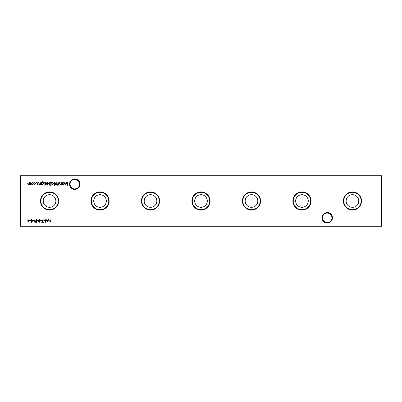 <?xml version="1.0" encoding="UTF-8"?>
<svg xmlns="http://www.w3.org/2000/svg" width="402" height="402" viewBox="0 0 402 402"><rect width="100%" height="100%" fill="white"/><g stroke="black" fill="none" stroke-linecap="round" stroke-linejoin="round"><path stroke-width="0.6" d="M321.977 217.829A5.231 5.231 0 0 1 327.208 212.593A5.231 5.231 0 0 1 332.444 217.829A5.231 5.231 0 0 1 327.208 223.06A5.231 5.231 0 0 1 321.977 217.829M331.936 217.829A4.729 4.729 0 0 0 327.208 213.1A4.729 4.729 0 0 0 322.479 217.829A4.729 4.729 0 0 0 327.208 222.557A4.729 4.729 0 0 0 331.936 217.829M69.556 184.171A5.231 5.231 0 0 1 74.792 178.94A5.231 5.231 0 0 1 80.023 184.171A5.231 5.231 0 0 1 74.792 189.407A5.231 5.231 0 0 1 69.556 184.171M79.521 184.171A4.729 4.729 0 0 0 74.792 179.443A4.729 4.729 0 0 0 70.064 184.171A4.729 4.729 0 0 0 74.792 188.9A4.729 4.729 0 0 0 79.521 184.171M361.534 201A9.08 9.08 0 0 0 352.453 191.92A9.08 9.08 0 0 0 343.368 201A9.08 9.08 0 0 0 352.453 210.08A9.08 9.08 0 0 0 361.534 201M361.142 201A8.688 8.688 0 0 0 352.453 192.312A8.688 8.688 0 0 0 343.76 201A8.688 8.688 0 0 0 352.453 209.688A8.688 8.688 0 0 0 361.142 201M358.76 201A6.311 6.311 0 0 0 352.453 194.689A6.311 6.311 0 0 0 346.142 201A6.311 6.311 0 0 0 352.453 207.311A6.311 6.311 0 0 0 358.76 201M311.047 201A9.08 9.08 0 0 0 301.967 191.92A9.08 9.08 0 0 0 292.887 201A9.08 9.08 0 0 0 301.967 210.08A9.08 9.08 0 0 0 311.047 201M310.656 201A8.688 8.688 0 0 0 301.967 192.312A8.688 8.688 0 0 0 293.279 201A8.688 8.688 0 0 0 301.967 209.688A8.688 8.688 0 0 0 310.656 201M308.279 201A6.311 6.311 0 0 0 301.967 194.689A6.311 6.311 0 0 0 295.656 201A6.311 6.311 0 0 0 301.967 207.311A6.311 6.311 0 0 0 308.279 201M260.566 201A9.08 9.08 0 0 0 251.486 191.92A9.08 9.08 0 0 0 242.401 201A9.08 9.08 0 0 0 251.486 210.08A9.08 9.08 0 0 0 260.566 201M260.174 201A8.688 8.688 0 0 0 251.486 192.312A8.688 8.688 0 0 0 242.793 201A8.688 8.688 0 0 0 251.486 209.688A8.688 8.688 0 0 0 260.174 201M257.793 201A6.311 6.311 0 0 0 251.486 194.689A6.311 6.311 0 0 0 245.175 201A6.311 6.311 0 0 0 251.486 207.311A6.311 6.311 0 0 0 257.793 201M210.08 201A9.08 9.08 0 0 0 201 191.92A9.08 9.08 0 0 0 191.92 201A9.08 9.08 0 0 0 201 210.08A9.08 9.08 0 0 0 210.08 201M209.688 201A8.688 8.688 0 0 0 201 192.312A8.688 8.688 0 0 0 192.312 201A8.688 8.688 0 0 0 201 209.688A8.688 8.688 0 0 0 209.688 201M207.311 201A6.311 6.311 0 0 0 201 194.689A6.311 6.311 0 0 0 194.689 201A6.311 6.311 0 0 0 201 207.311A6.311 6.311 0 0 0 207.311 201M159.599 201A9.08 9.08 0 0 0 150.514 191.92A9.08 9.08 0 0 0 141.434 201A9.08 9.08 0 0 0 150.514 210.08A9.08 9.08 0 0 0 159.599 201M159.207 201A8.688 8.688 0 0 0 150.514 192.312A8.688 8.688 0 0 0 141.826 201A8.688 8.688 0 0 0 150.514 209.688A8.688 8.688 0 0 0 159.207 201M156.825 201A6.311 6.311 0 0 0 150.514 194.689A6.311 6.311 0 0 0 144.207 201A6.311 6.311 0 0 0 150.514 207.311A6.311 6.311 0 0 0 156.825 201M109.113 201A9.08 9.08 0 0 0 100.033 191.92A9.08 9.08 0 0 0 90.952 201A9.08 9.08 0 0 0 100.033 210.08A9.08 9.08 0 0 0 109.113 201M108.721 201A8.688 8.688 0 0 0 100.033 192.312A8.688 8.688 0 0 0 91.344 201A8.688 8.688 0 0 0 100.033 209.688A8.688 8.688 0 0 0 108.721 201M106.344 201A6.311 6.311 0 0 0 100.033 194.689A6.311 6.311 0 0 0 93.721 201A6.311 6.311 0 0 0 100.033 207.311A6.311 6.311 0 0 0 106.344 201M58.632 201A9.08 9.08 0 0 0 49.546 191.92A9.08 9.08 0 0 0 40.466 201A9.08 9.08 0 0 0 49.546 210.08A9.08 9.08 0 0 0 58.632 201M58.24 201A8.688 8.688 0 0 0 49.546 192.312A8.688 8.688 0 0 0 40.858 201A8.688 8.688 0 0 0 49.546 209.688A8.688 8.688 0 0 0 58.24 201M55.858 201A6.311 6.311 0 0 0 49.546 194.689A6.311 6.311 0 0 0 43.24 201A6.311 6.311 0 0 0 49.546 207.311A6.311 6.311 0 0 0 55.858 201M36.848 182.689L36.381 182.689L36.848 182.689M33.115 184.237L32.336 184.573L31.557 184.237L31.276 183.508L32.336 182.453L33.396 183.508L33.115 184.237M50.873 219.512L50.873 222.316L50.622 221.165L49.18 221.165L48.928 222.316L48.928 219.512L49.18 220.879L50.622 220.879L50.873 219.512M44.903 220.447L44.903 220.733L43.823 220.733L43.823 220.447L44.903 220.447M41.451 220.447L41.451 220.733L40.371 220.733L40.371 220.447L41.451 220.447M37.999 220.447L37.999 220.733L36.919 220.733L36.919 220.447L37.999 220.447M34.406 220.447L34.406 220.733L33.326 220.733L33.326 220.447L34.406 220.447M30.954 220.447L30.954 220.733L29.874 220.733L29.874 220.447L30.954 220.447M50.185 182.488L51.054 182.488L51.054 185.292L49.597 185.191L48.753 183.855C48.803 182.955 49.28 182.498 50.185 182.488M45.285 184.573L44.758 184.282L45.552 184.046L44.722 183.046L45.325 182.453L45.908 182.729L44.974 183.036L45.803 184.036L45.285 184.573M44.255 182.488L44.004 184.538L44.255 182.488M40.768 182.488L40.768 184.538L40.517 184.171L39.738 184.573L38.969 183.538L38.969 182.488L39.25 183.92L39.783 184.322L40.476 183.779L40.768 182.488M51.948 185.367L51.697 182.488L51.948 182.845L52.788 182.453L53.858 183.518L52.778 184.573L51.948 184.141L51.948 185.367M56.918 184.237L56.139 184.573L55.36 184.237L55.079 183.508L56.139 182.453L57.2 183.508L56.918 184.237M59.215 182.488L58.963 184.538L59.215 182.488M61.551 182.488L61.551 184.538L61.3 184.171L60.521 184.573L59.752 183.538L59.752 182.488L60.034 183.92L60.561 184.322L61.26 183.779L61.551 182.488M381.9 176.096L20.437 176.096L20.437 225.904L381.563 225.904L381.563 175.759L381.9 176.096L381.9 225.904L381.563 226.241L20.437 226.241L20.1 225.904L20.1 176.096L20.437 175.759L381.563 175.759M62.38 184.538L62.129 182.488L62.38 182.845L63.214 182.453L64.285 183.518L63.209 184.573L62.38 184.161L62.38 184.538M59.32 185.186L58.853 185.186L59.32 185.186M57.793 185.402L57.486 185.086L57.953 184.538L57.526 184.287L57.953 184.287L57.953 182.488L58.21 182.488L58.496 184.538L57.793 185.402M54.612 182.488L54.36 185.367L54.612 182.488M37.949 184.573L37.426 184.282L38.215 184.046L37.386 183.046L37.989 182.453L38.577 182.729L37.642 183.036L38.466 184.036L37.949 184.573M41.597 184.181L41.346 184.538L41.416 182.282L42.381 181.699L43.431 182.347L42.406 181.95L41.597 182.88L42.416 182.488L43.466 183.523L42.406 184.573L41.597 184.181M44.366 185.186L43.898 185.186L44.366 185.186M47.32 182.704L46.341 183.021L47.29 182.453L48.32 183.508L48.084 184.191L47.28 184.573L46.456 184.171L46.235 183.458L48.069 183.458L47.32 182.704M29.658 220.16L28.075 222.386L28.075 220.447L27.753 220.447L28.075 219.512L28.326 220.16L29.658 220.16M33.11 220.16L31.527 222.386L31.527 220.447L31.205 220.447L31.527 219.512L31.778 220.16L33.11 220.16M36.451 219.512L36.451 222.316L35.265 222.271L34.728 221.562L35.286 220.849L36.2 220.804L36.451 219.512M39.22 219.437L40.155 220.914L39.22 222.386L38.25 220.914L39.22 219.437M43.431 222.03L43.431 222.316L41.702 222.316L43.175 219.437L42.13 222.03L43.431 222.03M48.099 219.512L48.356 219.512L47.984 222.316L46.793 220.015L45.597 222.316L45.225 219.512L45.748 221.527L46.818 219.512L47.833 221.532L48.099 219.512M30.773 182.488L30.773 184.538L30.522 184.181L29.813 184.573L29.16 184.081L28.411 184.573L27.718 183.598L27.969 182.488L27.969 183.598L28.452 184.322L29.371 182.488L29.371 183.533L29.859 184.322L30.773 182.488M34.768 184.573L33.828 184.096L34.783 184.322L35.662 183.518L34.783 182.704L33.828 182.925L34.788 182.453L35.914 183.498L34.768 184.573M67.591 182.488L67.476 185.292L66.28 182.99L65.089 185.292L64.717 182.488L65.235 184.508L66.305 182.488L67.32 184.513L67.591 182.488M20.1 176.096L20.437 175.759M381.9 225.904L381.563 226.241M20.437 226.241L20.1 225.904M62.38 183.508L63.204 184.322L64.034 183.518L63.204 182.704L62.38 183.508M55.33 183.508L56.139 184.322L56.948 183.508L56.139 182.704L55.33 183.508M51.948 183.508L52.778 184.322L53.607 183.518L52.778 182.704L51.948 183.508M41.597 183.523L42.386 184.322L43.215 183.513L42.401 182.739L41.597 183.523M48.039 183.714L46.486 183.714L47.27 184.322L48.039 183.714M50.798 185.005L50.798 182.779L49.677 182.85L49.004 183.855L49.742 184.93L50.798 185.005M29.165 220.447L28.326 220.447L28.326 221.663L29.165 220.447M32.617 220.447L31.778 220.447L31.778 221.663L32.617 220.447M35.688 222.03L36.2 222.03L36.2 221.095L34.979 221.562L35.688 222.03M39.21 222.1L39.904 220.914L39.21 219.728L38.607 220.206L38.502 220.914L39.21 222.1M31.527 183.508L32.336 184.322L33.145 183.508L32.336 182.704L31.527 183.508"/></g></svg>
